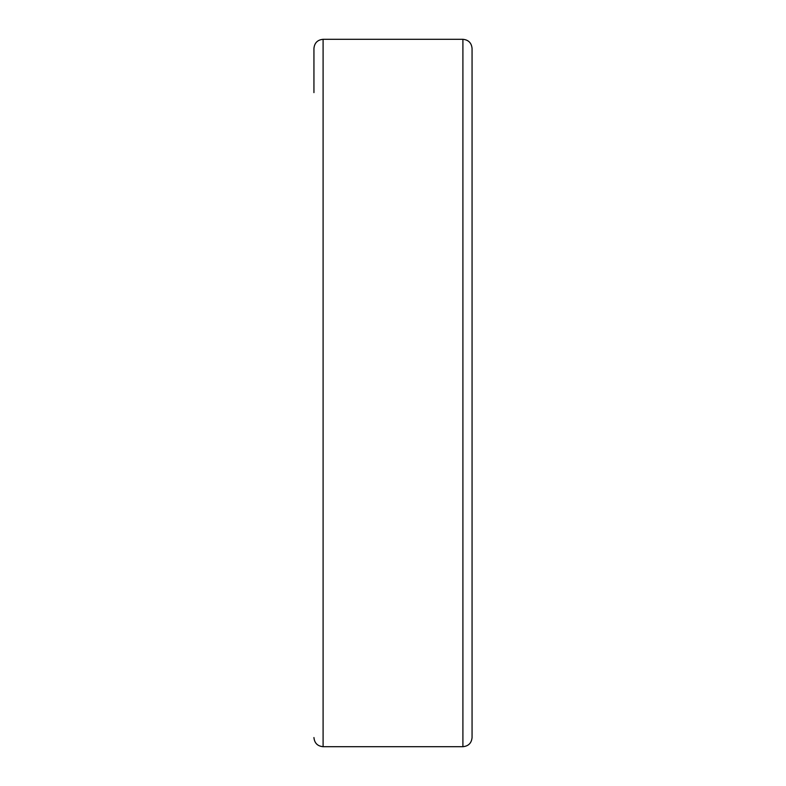 <?xml version="1.0" encoding="UTF-8"?>
<svg xmlns="http://www.w3.org/2000/svg" width="786" height="786" viewBox="0 0 786 786"><rect width="100%" height="100%" fill="white"/><g stroke="black" fill="none" stroke-linecap="round" stroke-linejoin="round"><path stroke-width="1.18" d="M313.938 92.62L313.938 48.457C314.479 42.896 317.534 39.84 323.095 39.3L323.095 746.7L462.905 746.7C468.466 746.16 471.521 743.104 472.062 737.543L472.062 48.457C471.521 42.896 468.466 39.84 462.905 39.3L462.905 746.7M323.095 39.3L462.905 39.3M323.095 746.7C317.534 746.16 314.479 743.104 313.938 737.543"/></g></svg>
